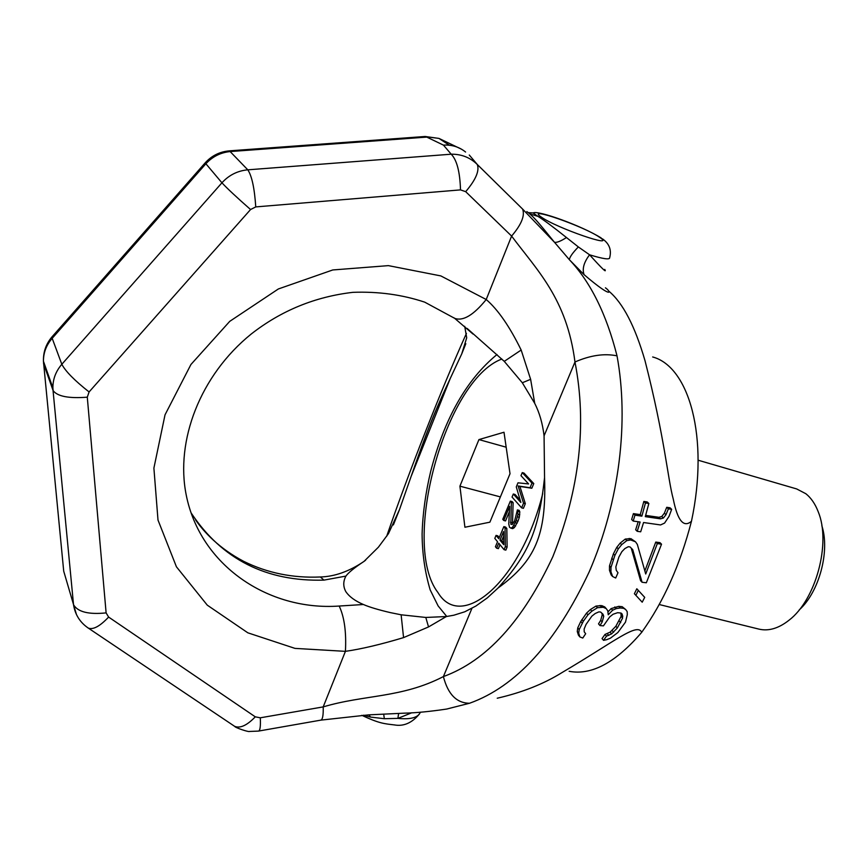 <?xml version="1.0" encoding="UTF-8"?>
<svg xmlns="http://www.w3.org/2000/svg" width="868" height="868" viewBox="0 0 868 868"><rect width="100%" height="100%" fill="white"/><g stroke="black" fill="none" stroke-linecap="round" stroke-linejoin="round"><path stroke-width="1.3" d="M465.584 152.041C459.237 146.92 451.859 144.62 443.461 145.13L426.785 137.101L230.562 151.531C220.722 152.421 212.432 156.566 205.694 163.965L51.993 338.553C46.243 345.258 43.389 352.842 43.443 361.283L63.711 571.177L76.471 614.587M443.461 145.13L451.208 154.2L247.792 169.824C237.582 170.779 228.957 175.097 221.937 182.801L205.152 162.88M448.962 144.978L438.958 138.413L424.506 136.526M469.273 155.025L477.259 164.453C470.13 157.499 461.45 154.081 451.208 154.2C456.85 159.918 459.953 171.821 460.507 189.886L255.756 206.909L250.559 209.535L89.089 391.945L87.288 397.186L106.113 612.895L108.619 617.072L255.29 716.838L260.302 717.803L323.2 706.899C364.647 694.519 401.526 698.208 443.396 676.584C486.395 660.939 522.872 620.967 552.84 556.692C579.683 489.02 587.061 424.126 574.974 361.989C566.793 298.711 537.173 270.382 511.61 236.074L465.682 191.665L460.507 189.886M497.245 698.219C522.102 692.523 543.726 683.962 562.106 672.516C614.566 641.604 637.275 622.247 641.691 632.338C663.619 601.73 680.197 564.699 691.46 521.277C683.637 527.994 677.582 520.637 673.286 499.187C667.611 478.246 665.029 439.024 645.011 360.687C634.964 326.151 622.942 302.997 608.924 291.236M605.43 287.829C610.974 291.442 613.947 300.165 584.088 274.668L569.365 259.695L554.457 242.248L522.59 209.058L477.259 164.453C479.678 170.66 475.816 179.741 465.682 191.665M320.986 720.115L368.726 714.863L404.358 713.16C415.967 712.899 430.094 711.521 446.705 709.048L469.545 703.254C516.015 686.631 555.921 642.787 589.264 571.719C619.817 501.086 629.007 420.806 617.018 355.847C606.417 314.053 590.533 282.002 569.365 259.695C569.679 257.058 572.674 252.805 578.348 246.935L566.468 237.539C553.231 226.971 543.726 219.919 537.954 216.382L529.773 213.875M620.902 613.025L621.119 616.389L615.857 626.262L610.139 632.143L605.018 634.421L602.045 638.577L603.542 640.334L606.667 639.683L610.378 638.197L617.842 632.544L625.492 622.128L627.304 614.62L627.206 611.669L625.698 609.531L623.658 608.327L620.219 607.98L616.258 608.587L612.624 610.226L608.251 614.761L607.763 610.746L606.2 608.587L603.238 607.274L597.455 607.708L591.846 611.202L587.962 614.826L583.318 621.282L579.216 629.528L578.706 633.206L579.9 636.949L582.786 638.045L585.672 633.727L584.207 631.785L584.153 628.985L586.063 624.407L591.835 616.171L595.188 613.513L598.877 611.875L600.623 612.048L603.043 614.262L603.716 616.291L602.186 621.965L599.972 625.578L603.423 625.871L609.77 616.855L613.101 614.24L617.604 612.7L621.021 613.036L622.204 614.132L622.606 618.049L617.343 627.955L611.636 633.868L606.504 636.157L603.542 640.334M601.752 613.079L602.262 614.631L600.732 620.284L598.519 623.875L599.972 625.578M606.2 608.587L604.757 606.938L601.784 605.625L596.012 606.059L590.403 609.531L586.529 613.144L580.79 621.412L577.784 627.803L577.263 631.47L578.446 635.192L579.9 636.949M625.698 609.531L622.182 606.699L618.754 606.352L611.159 608.577L607.915 611.951M638.305 590.37L635.875 595.34L642.212 602.197L644.718 597.358L636.819 588.775L634.389 593.734L640.725 600.591M643.221 595.763L638.295 590.381M631.22 548.12L640.584 580.692L642.081 582.265L646.335 582.775L661.535 544.193L657.315 543.607L645.716 573.987L637.329 544.41L635.517 541.806L630.7 539.961L626.805 540.612L621.694 544.637L618.298 548.858L614.891 555.379L610.974 567.412L610.942 571.893L612.645 576.536L615.705 578.012L617.994 572.761L616.258 570.319L615.846 566.902L618.884 557.05L621.868 551.668L624.862 548.576L628.302 546.699L630.049 546.938L632.718 549.628L642.081 582.265M635.517 541.806L630.917 538.648L625.296 539.061L620.197 543.075L616.801 547.307L613.416 553.806L609.51 565.838L609.477 570.309L611.18 574.952L612.645 576.536M661.535 544.193L659.973 542.652L655.763 542.077L644.881 570.862M671.669 509.321L668.36 508.843L666.006 514.702L663.38 518.022L660.537 518.847L645.293 516.644L648.852 503.494L645.456 502.984L641.864 516.156L634.964 515.158L633.206 521.05L640.128 522.037L637.22 531.314L640.682 531.802L643.568 522.525L660.548 524.945L664.573 523.089L669.022 516.373L671.669 509.321L670.02 507.78L666.722 507.303L664.378 513.172L661.774 516.493L658.942 517.306L645.64 515.397M638.186 521.755L635.68 529.773L637.22 531.314M648.852 503.494L647.235 501.954L643.839 501.454L640.28 514.615L633.401 513.617L631.654 519.509L633.206 521.05M566.468 237.539C560.695 241.239 556.681 242.812 554.457 242.248C537.813 221.72 535.035 218.389 528.721 213.007L526.843 211.586M411.833 712.758L397.88 718.379L384.329 718.715L370.43 717.066L363.551 715.199M604.757 269.416C607.036 273.431 601.98 268.559 589.578 254.801L578.348 246.935M420.394 712.183C418.148 717.608 410.64 719.67 397.88 718.379L398.629 713.431M386.661 536.316C408.698 472.42 441.573 388.528 466.441 333.377M584.088 274.668C582.027 268.971 583.86 262.342 589.578 254.801C603.282 258.989 609.987 259.923 609.694 257.59C611.69 249.908 609.282 243.648 602.435 238.819M522.59 209.058C525.118 215.514 521.451 224.519 511.61 236.074L486.221 299.514C473.537 315.149 463.024 321.42 454.669 318.328L453.856 317.753M617.018 355.847C604.41 353.233 590.392 355.283 574.974 361.989L544.073 435.855L544.551 477.682C538.735 530.825 528.818 553.686 498.091 587.983L487.339 597.868L475.892 606.027L464.781 611.788L453.79 615.228L446.336 616.54L425.808 617.452L401.124 614.794L390.35 612.613C378.264 609.781 369.291 607.079 363.41 604.508C355.055 600.949 349.175 596.62 345.757 591.52C343.066 586.41 343.12 581.267 345.92 576.092C348.307 572.696 354.339 567.791 364.017 561.401L378.394 547.198L388.463 533.646L399.519 509.538L411.128 476.413C426.731 431.559 435.009 410.748 450.232 378.513L461.733 353.905L466.702 337.826L464.716 326.314M469.545 703.254C456.655 703.156 447.942 694.27 443.396 676.584L471.932 608.349M258.751 731.04L320.639 720.169C322.592 719.843 323.439 715.416 323.2 706.899L345.421 651.347C346.44 632.067 344.357 616.964 339.182 606.038L363.41 604.508M411.128 476.413L450.232 378.513M467.082 328.397L504.265 361.359L522.319 382.755L534.721 403.338C539.495 412.723 542.619 423.562 544.073 435.855M641.691 632.338C615.759 662.588 591.575 675.564 569.137 671.3M652.671 356.965C688.921 366.643 709.438 437.06 691.46 521.277M364.017 561.401C349.272 571.394 334.712 576.591 320.346 576.981L323.959 580.117L345.92 576.092M363.996 561.422L365.623 560.164M534.721 403.338L530.63 379.327L521.169 350.043C509.646 326.509 498.004 309.67 486.221 299.514L440.836 275.916L388.387 265.63L332.759 269.959L278.378 288.957L229.749 321.344L190.927 364.506L165.028 414.828L153.896 468.102L157.998 520.051L176.432 566.804L207.278 605.159L247.836 632.815L294.968 648.385L345.421 651.347C361.251 649.069 380.64 644.49 403.566 637.611L401.124 614.794M403.566 637.611L428.532 626.935L425.808 617.452M428.532 626.935L446.336 616.54M498.091 587.983C535.176 561.053 546.547 535.122 544.551 477.682M521.169 350.043L504.265 361.359M530.63 379.327L522.319 382.755M533.093 212.942L537.954 216.382M605.018 634.421L606.504 636.157M607.285 633.705L608.772 635.441M622.182 606.699L623.658 608.327M618.754 606.352L620.219 607.98M614.794 606.949L616.258 608.587M611.159 608.577L612.624 610.226M601.784 605.625L603.238 607.274M600.038 605.452L601.481 607.101M596.012 606.059L597.455 607.708M590.403 609.531L591.846 611.202M586.529 613.144L587.962 614.826M581.885 619.578L583.318 621.282M580.79 621.412L582.222 623.115M577.784 627.803L579.216 629.528M577.263 631.47L578.706 633.206M602.262 614.631L603.716 616.291M600.732 620.284L602.186 621.965M621.358 614.479L622.833 616.139M621.119 616.389L622.606 618.049M619.22 620.967L620.707 622.649M615.857 626.262L617.343 627.955M612.146 630.504L613.633 632.219M610.139 632.143L611.636 633.868M634.389 593.734L635.875 595.34M609.477 570.309L610.942 571.893M609.51 565.838L610.974 567.412M611.701 558.178L613.177 559.751M613.416 553.806L614.891 555.379M616.801 547.307L618.298 548.858M620.197 543.075L621.694 544.637M625.296 539.061L626.805 540.612M629.17 538.41L630.7 539.961M630.917 538.648L632.436 540.2M655.763 542.077L657.315 543.607M666.722 507.303L668.36 508.843M664.378 513.172L666.006 514.702M633.401 513.617L634.964 515.158M640.28 514.615L641.864 516.156M643.839 501.454L645.456 502.984M658.942 517.306L660.537 518.847M661.774 516.493L663.38 518.022M821.833 525.704C830.209 550.996 819.121 592.258 799.189 609.933M698.122 460.214L796.672 488.934L805.851 493.729C811.048 497.874 815.16 503.852 818.188 511.675C831.273 542.858 815.953 599.821 789.001 620.24C778.618 628.41 768.603 631.372 758.979 629.126L659.224 604.529M503.722 542.967L501.747 540.59L503.624 536.099M459.921 486.167L478.93 439.588L504.004 432.242L510.015 473.722L489.888 522.178L464.912 527.245L459.921 486.167L500.391 496.908M520.182 500.196L515.082 494.489L513.324 494.011L512.044 497.06L521.614 507.845L523.545 503.223L518.153 485.971L530.033 487.751L531.986 483.096L522.254 472.604L520.974 475.675L528.601 483.943L517.99 482.814L516.286 486.894L520.843 502.453L513.324 494.011M521.614 507.845L523.393 508.322L525.335 503.69L519.921 486.449L531.824 488.239L533.777 483.584L524.022 473.093L522.254 472.604M512.489 524.153L513.129 502.724L512.12 501.585L510.351 501.118L502.767 519.314L503.755 520.474L509.668 506.315L508.767 524.098L509.538 527.277L510.959 528.189L512.63 527.093L516.232 520.659L517.979 514.323L517.415 509.907L514.572 521.017L512.25 524.38L510.818 524.229L511.361 502.257L510.351 501.118M503.755 520.474L505.523 520.93L509.397 511.653M510.959 528.189L512.738 528.645L514.409 527.56L518.022 521.125L519.314 517.306L519.802 511.816L519.194 510.373L517.415 509.907M504.069 549.672L505.849 550.117L507.118 547.079L506.814 528.482L505.621 527.071L503.852 526.616L498.796 538.713L496.051 535.393L494.803 538.399L497.538 541.73L495.433 546.742L496.615 548.185L498.709 543.162L504.069 549.672L505.339 546.634L505.046 528.026L503.852 526.616M499.263 537.585L497.82 535.849L496.051 535.393M496.615 548.185L498.384 548.63L500.011 544.735M478.93 439.588L506.174 447.204M533.777 483.584L531.986 483.096M531.824 488.239L530.033 487.751M519.921 486.449L518.153 485.971M525.335 503.69L523.545 503.223M503.559 531.563L503.744 544.692L499.979 540.135L503.559 531.563M513.129 502.724L511.361 502.257M512.218 522.731L510.438 522.265M511.881 524.5L510.818 524.229M519.802 511.816L518.022 511.339M519.769 514.789L517.979 514.323M519.314 517.306L517.534 516.84M518.022 521.125L516.232 520.659M517.154 523.165L515.375 522.699M515.668 525.997L513.889 525.531M514.409 527.56L512.63 527.093M507.118 547.079L505.339 546.634M506.814 528.482L505.046 528.026M501.747 540.59L499.979 540.135M255.756 206.909C254.519 188.248 251.872 175.889 247.792 169.824L229.445 150.848C219.702 151.683 211.553 155.752 205.011 163.054L51.755 337.142L61.823 364.289C55.834 371.265 52.85 379.121 52.894 387.855L53.035 390.383L43.584 363.725L43.563 361.63M87.559 627.597L88.33 628.117C80.04 622.475 75.104 614.674 73.53 604.725L53.035 390.383L73.53 604.725C77.794 611.951 88.655 614.674 106.113 612.895M250.559 209.535C236.617 197.275 227.08 188.356 221.937 182.801L61.823 364.289C65.534 371.341 74.626 380.564 89.089 391.945M370.43 717.066L368.998 714.852M384.329 718.715L383.689 714.093M233.752 725.746L234.62 726.321C235.076 727.731 249.062 732.288 249.431 731.453L258.458 731.095C260.085 730.813 260.704 726.386 260.302 717.803M108.619 617.072C99.972 626.24 93.212 629.929 88.33 628.117L234.62 726.321C240.089 728.61 246.979 725.442 255.29 716.838M461.526 149.209L438.958 138.413L425.179 136.482L228.989 150.88M87.288 397.186C68.832 398.607 57.44 396.416 53.122 390.611L52.894 387.855L43.443 361.283C43.172 352.213 45.939 344.162 51.755 337.142L52.373 336.448M393.388 524.901L399.519 509.538M461.733 353.905L465.823 343.695M473.006 334.05L454.669 318.328L424.712 302.151C402.253 294.675 378.329 291.409 352.95 292.332C315.062 296.726 281.167 310.614 251.275 333.985C200.02 375.41 175.303 440.901 186.219 494.977C200.085 565.187 268.093 611.105 339.182 606.038M191.296 513.183C222.132 559.437 266.357 581.744 323.959 580.117M599.397 237.17C584.164 226.429 524.424 205.618 541.187 217C556.117 227.915 618.439 249.387 599.397 237.17M501.856 359.026C445.175 379.989 400.354 544.214 438.004 592.616C461.375 631.871 520.757 581.788 542.706 493.675M419.472 713.952C412.029 722.925 403.685 726.581 394.463 724.932C384.589 723.728 379.49 723.652 361.858 715.319M195.604 519.889C203.676 531.813 219.17 548.457 243.702 561.346C267.236 572.999 292.776 578.207 320.346 576.981M411.66 474.948C420.014 450.579 428.293 428.618 436.495 409.067L449.483 380.217M528.352 212.649L533.191 212.931C537.639 210.002 581.343 225.561 601.318 238.049M496.995 354.535C466.583 379.5 444.481 418.441 430.702 471.335C425.58 492.796 422.705 513.704 422.098 534.037C422.249 553.762 424.951 572.392 430.192 589.925L438.123 605.918L446.76 616.486"/></g></svg>
